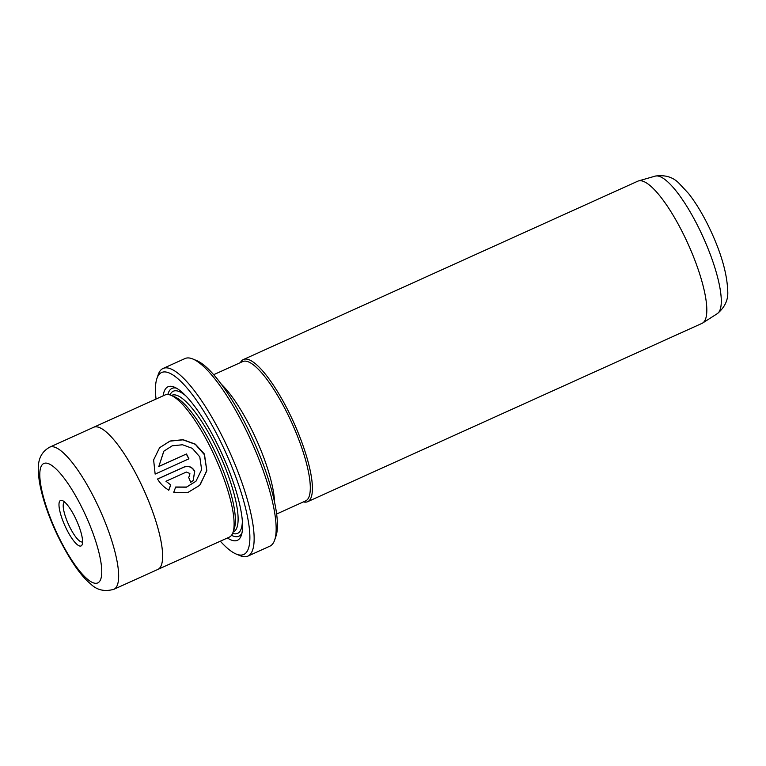 <?xml version="1.0" encoding="UTF-8"?>
<svg xmlns="http://www.w3.org/2000/svg" width="766" height="766" viewBox="0 0 766 766"><rect width="100%" height="100%" fill="white"/><g stroke="black" fill="none" stroke-linecap="round" stroke-linejoin="round"><path stroke-width="1.15" d="M192.869 359.015L196.671 360.604A99.839 25.537 65.7 0 1 248.95 430.98A99.839 25.537 65.7 0 1 276.019 536.066L274.697 539.963A102.96 26.331 -114.3 0 0 246.786 431.593A102.96 26.331 -114.3 0 0 192.869 359.015A102.96 26.331 -114.3 0 0 185.018 358.545L163.024 368.484A102.96 26.331 65.7 0 1 224.802 441.542A102.96 26.331 65.7 0 1 247.878 556.126A102.96 26.331 65.7 0 1 240.017 555.647L236.225 554.067A99.839 25.537 -114.3 0 0 221.46 443.409A99.839 25.537 -114.3 0 0 156.877 378.595A99.839 25.537 -114.3 0 0 156.044 399.038M156.877 378.595L158.189 374.698A102.96 26.331 65.7 0 1 163.024 368.484M159.539 447.756L170.014 441.12L182.997 439.837L195.273 444.299L204.532 454.832L206.801 470.429L200.194 484.744M175.644 487.157L186.464 487.166L195.962 481.249L186.55 487.042L175.692 487.013L173.748 492.279L187.536 492.701L199.677 485.328L206.849 470.755L204.177 453.778L195.359 444.156L183.045 439.703L170.071 441.025L159.587 447.708L153.621 459.916L155.144 474.087L188.924 458.815A77.998 19.945 -114.3 0 0 186.473 453.96L158.83 466.456L163.886 451.155L172.226 445.802L182.519 444.759L192.295 448.34L199.802 456.89L201.611 469.682L195.962 481.249M189.882 473.484L189.384 476.548L188.56 477.141A77.998 19.945 65.7 0 1 190.715 482.312L193.195 480.521L194.727 471.301C192.266 466.896 188.695 465.469 184.031 467.03L157.518 479.028C160.381 483.777 164.144 487.482 168.836 490.135L170.741 484.907L165.963 481.259L186.339 472.048L189.882 473.484M157.557 479.076L183.917 467.155C188.58 465.594 192.142 467.021 194.602 471.425L193.224 480.483M303.413 501.902A77.998 19.945 -114.3 0 0 307.673 501.682L702.068 323.338A77.998 19.945 -114.3 0 0 702.719 322.984A77.998 19.945 -114.3 0 0 684.584 236.531A77.998 19.945 -114.3 0 0 638.49 180.929A77.998 19.945 -114.3 0 0 637.791 181.188L243.397 359.541A77.998 19.945 -114.3 0 0 240.419 362.596M81.627 545.536A24.962 6.387 65.7 0 1 66.096 528.243A24.962 6.387 65.7 0 1 59.94 500.868A24.962 6.387 65.7 0 1 62.4 500.571A24.962 6.387 65.7 0 1 76.6 520.574A24.962 6.387 65.7 0 1 82.24 544.444A24.962 6.387 65.7 0 1 81.627 545.536M64.603 502.036A21.841 5.582 -114.3 0 0 64.526 502.065A21.841 5.582 -114.3 0 0 64.038 502.419A21.841 5.582 -114.3 0 0 68.93 525.323A21.841 5.582 -114.3 0 0 82.527 541.859A21.841 5.582 -114.3 0 0 82.594 541.83M157.48 569.588A77.998 19.945 -114.3 0 0 157.892 569.425A77.998 19.945 -114.3 0 0 140.408 482.618A77.988 19.945 -114.3 0 0 93.615 427.294L165.063 394.959A77.998 19.945 65.7 0 1 171.019 395.313A77.998 19.945 65.7 0 1 211.866 450.303A77.998 19.945 65.7 0 1 233.008 532.399A77.998 19.945 65.7 0 1 229.35 537.11L157.892 569.425A77.988 19.945 -114.3 0 0 140.398 482.618A77.998 19.945 -114.3 0 0 93.605 427.275A77.998 19.945 -114.3 0 0 93.222 427.476M163.148 395.83A84.241 21.544 65.7 0 1 174.418 387.175A84.241 21.544 65.7 0 1 218.53 446.559A84.241 21.544 65.7 0 1 241.376 535.223A84.241 21.544 65.7 0 1 227.425 537.971M241.951 533.088A81.119 20.749 65.7 0 1 231.533 535.31M171.019 395.313L174.82 396.903A74.886 19.15 65.7 0 1 214.02 449.69A74.886 19.15 65.7 0 1 234.329 528.502L233.008 532.399M276.65 514.005L305.663 500.887A76.447 19.552 -114.3 0 0 288.523 415.814A76.447 19.552 -114.3 0 0 242.669 361.581L213.657 374.698M307.673 501.682A77.998 19.945 -114.3 0 0 290.19 414.885A77.998 19.945 -114.3 0 0 243.397 359.541M220.321 541.189A99.839 25.537 -114.3 0 0 236.225 554.067M247.878 556.126L269.862 546.177A102.96 26.331 -114.3 0 0 274.697 539.963M167.859 394.5A81.119 20.749 65.7 0 1 176.4 388.151M170.741 484.907L165.963 481.259M170.617 485.031L168.712 490.269M163.771 451.279L158.83 466.456M158.715 466.58L186.473 453.96M186.358 454.085A77.998 19.945 65.7 0 1 188.781 458.882M699.77 229.953A75.508 19.313 -114.3 0 0 655.15 176.132C665.137 174.648 673.161 177.099 679.212 183.486L688.519 193.463C695.7 202.617 702.527 213.838 708.99 227.119C720.777 251.602 727.011 272.782 727.7 290.678C728.476 299.535 725.019 307.185 717.33 313.639A75.508 19.313 -114.3 0 0 699.77 229.953M93.615 427.294L49.646 447.181A77.988 19.945 65.7 0 1 96.43 502.506A77.988 19.945 65.7 0 1 113.904 589.293L157.882 569.406M83.092 509.993A65.503 16.756 -114.3 0 0 42.322 464.589A65.503 16.756 -114.3 0 0 58.475 536.42A65.503 16.756 -114.3 0 0 99.245 581.815A65.503 16.756 -114.3 0 0 83.092 509.993M171.45 395.495L171.852 395.313A74.886 19.15 65.7 0 1 216.778 448.445A74.886 19.15 65.7 0 1 233.563 531.776L233.161 531.958M242.372 520.957A77.998 19.945 65.7 0 1 232.634 533.395M221.211 384.101A76.447 19.552 65.7 0 1 252.799 431.976A76.447 19.552 65.7 0 1 274.582 502.123M170.023 394.95A77.998 19.945 65.7 0 1 185.793 395.85M655.15 176.132L638.49 180.929M49.646 447.181C36.261 454.88 37.572 468.265 39.392 481.814C42.341 498.513 48.622 516.878 58.245 536.899C70.003 560.272 80.775 575.927 90.56 583.845C96.746 590.098 104.53 591.907 113.904 589.293M717.33 313.639L702.719 322.984"/></g></svg>
